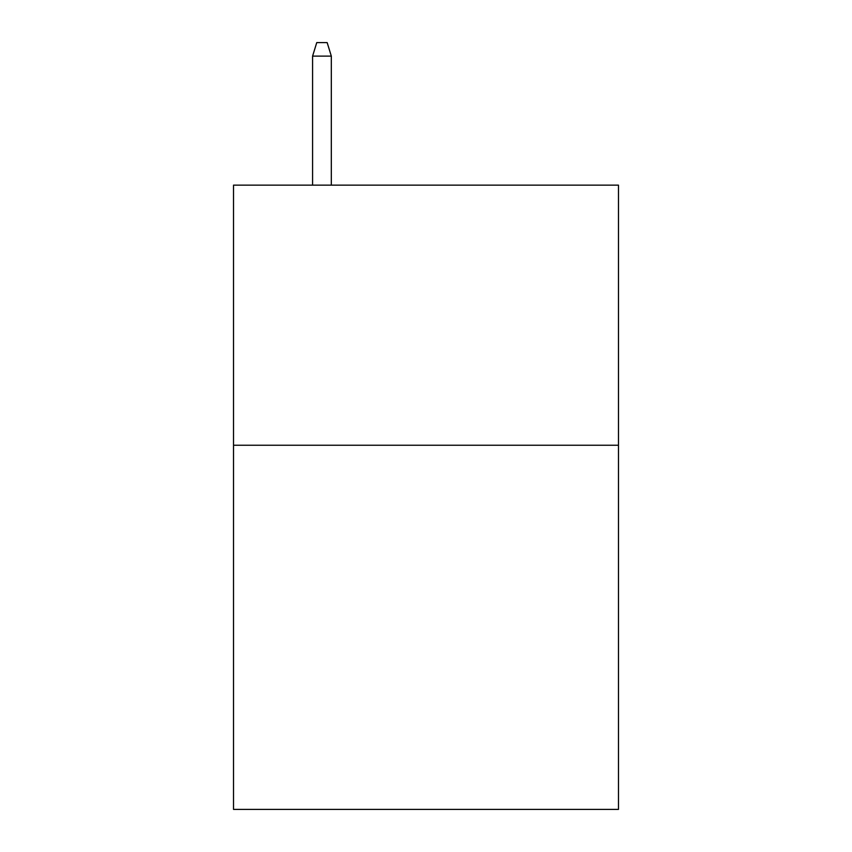 <?xml version="1.0" encoding="UTF-8"?>
<svg xmlns="http://www.w3.org/2000/svg" width="852" height="852" viewBox="0 0 852 852"><rect width="100%" height="100%" fill="white"/><g stroke="black" fill="none" stroke-linecap="round" stroke-linejoin="round"><path stroke-width="1.28" d="M618.477 445.245L618.477 809.4L233.523 809.4L233.523 185.14L618.477 185.14L618.477 445.245L233.523 445.245M331.322 185.14L331.322 56.126L312.588 56.126L312.588 185.14M312.588 56.126L316.752 42.6L327.157 42.6L331.322 56.126"/></g></svg>
